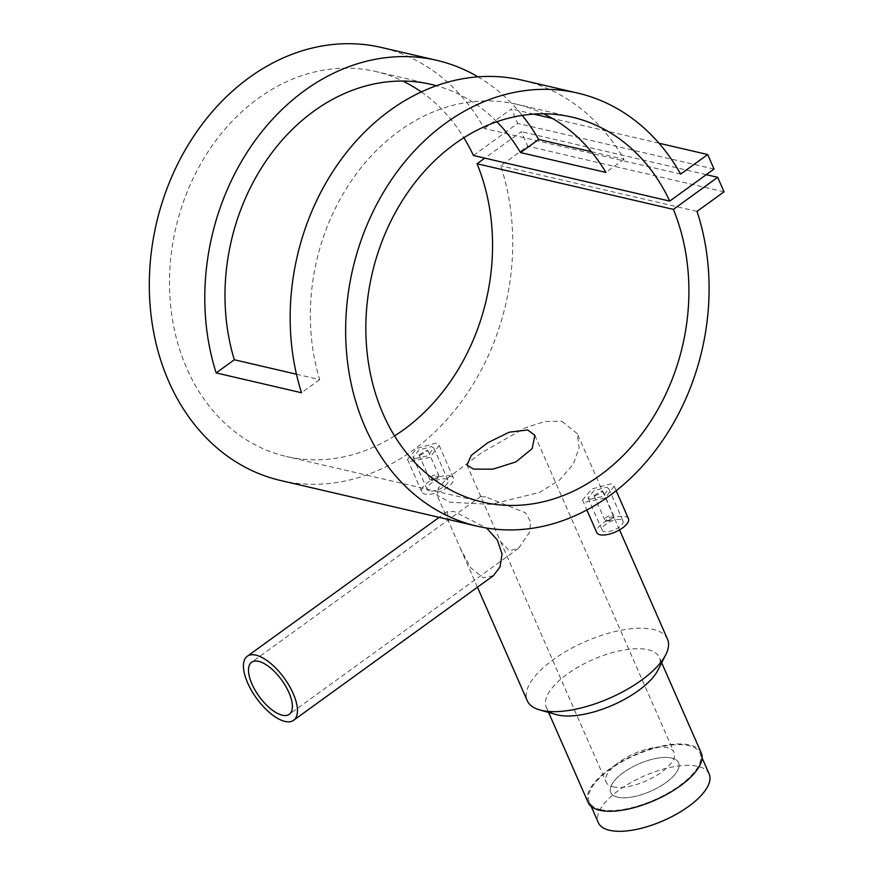 <?xml version="1.0" encoding="UTF-8"?>
<svg xmlns="http://www.w3.org/2000/svg" width="874" height="874" viewBox="0 0 874 874"><rect width="100%" height="100%" fill="white"/><g stroke="black" fill="none" stroke-linecap="round" stroke-linejoin="round"><path stroke-width="0.66" stroke-dasharray="4.37 3.28" d="M617.601 797.197A37.047 14.902 -23.7 0 0 658.745 787.201A37.047 14.902 -23.7 0 0 678.574 762.718A37.047 14.902 -23.7 0 0 671.691 758.042A37.047 14.902 -23.7 0 0 630.558 768.028A37.047 14.902 -23.7 0 0 610.718 792.51A37.047 14.902 -23.7 0 0 617.601 797.197A37.047 14.902 -23.7 0 0 658.745 787.201A37.047 14.902 -23.7 0 0 678.574 762.718A37.047 14.902 -23.7 0 0 671.691 758.042A37.047 14.902 -23.7 0 0 630.558 768.028A37.047 14.902 -23.7 0 0 610.718 792.51A37.047 14.902 -23.7 0 0 617.601 797.197M613.056 786.84A37.047 14.902 -23.7 0 0 654.2 776.855A37.047 14.902 -23.7 0 0 674.029 752.372A37.047 14.902 -23.7 0 0 667.146 747.685A37.047 14.902 -23.7 0 0 626.013 757.671A37.047 14.902 -23.7 0 0 606.174 782.154A37.047 14.902 -23.7 0 0 613.056 786.84M709.153 774.003A60.514 24.33 -23.7 0 0 697.911 766.345A60.514 24.33 -23.7 0 0 630.722 782.656A60.514 24.33 -23.7 0 0 598.329 822.653M600.482 809.586A60.514 24.33 -23.7 0 0 667.67 793.275A60.514 24.33 -23.7 0 0 700.063 753.29A60.514 24.33 -23.7 0 0 688.821 745.642A60.514 24.33 -23.7 0 0 621.633 761.953A60.514 24.33 -23.7 0 0 589.24 801.939A60.514 24.33 -23.7 0 0 600.482 809.586M594.899 496.093L603.027 491.505L602.11 490.871L593.981 495.482L594.899 496.093M605.638 520.576A4.938 1.988 -23.7 0 0 610.128 519.746A4.938 1.988 -23.7 0 0 613.657 516.982A4.938 1.988 -23.7 0 0 613.766 515.977A4.938 1.988 -23.7 0 0 612.849 515.354A4.938 1.988 -23.7 0 0 607.364 516.687A4.938 1.988 -23.7 0 0 604.721 519.954A4.938 1.988 -23.7 0 0 605.529 520.543A4.938 1.988 -23.7 0 0 605.638 520.576M606.993 520.959A3.704 1.486 -23.7 0 0 610.369 520.336A3.704 1.486 -23.7 0 0 613.013 518.26A3.704 1.486 -23.7 0 0 612.401 517.037A3.704 1.486 -23.7 0 0 607.616 518.468A3.704 1.486 -23.7 0 0 606.917 520.937A3.704 1.486 -23.7 0 0 606.993 520.959M620.901 519.626A11.362 4.567 -23.7 0 0 608.293 522.685A11.362 4.567 -23.7 0 0 602.208 530.19A11.362 4.567 -23.7 0 0 604.316 531.632A11.362 4.567 -23.7 0 0 616.935 528.562A11.362 4.567 -23.7 0 0 623.02 521.057A11.362 4.567 -23.7 0 0 620.901 519.626M590.125 499.283L588.038 497.907L594.189 490.576L606.709 487.277L608.839 488.774L602.831 496.454L590.125 499.283M585.656 502.102L605.081 497.972L614.16 486.141L610.893 483.825L591.927 489.014L582.499 500.037L585.656 502.102M628.439 518.675A17.294 6.948 -23.7 0 0 625.227 516.49A17.294 6.948 -23.7 0 0 606.032 521.155A17.294 6.948 -23.7 0 0 596.778 532.572M419.891 455.42L428.02 450.831L427.102 450.197L418.974 454.808L419.891 455.42M437.852 474.68A4.938 1.988 156.3 0 1 438.77 475.303A4.938 1.988 156.3 0 1 438.661 476.308A4.938 1.988 156.3 0 1 435.132 479.072A4.938 1.988 156.3 0 1 430.631 479.902A4.938 1.988 156.3 0 1 430.532 479.881A4.938 1.988 156.3 0 1 429.713 479.28A4.938 1.988 156.3 0 1 432.368 476.013A4.938 1.988 156.3 0 1 437.852 474.68M437.404 476.374A3.704 1.486 156.3 0 1 438.005 477.586A3.704 1.486 156.3 0 1 435.361 479.662A3.704 1.486 156.3 0 1 431.996 480.285A3.704 1.486 156.3 0 1 431.909 480.263A3.704 1.486 156.3 0 1 432.619 477.794A3.704 1.486 156.3 0 1 437.404 476.374M429.309 490.959A11.362 4.567 156.3 0 1 427.2 489.527A11.362 4.567 156.3 0 1 433.286 482.011A11.362 4.567 156.3 0 1 445.904 478.952A11.362 4.567 156.3 0 1 448.012 480.383A11.362 4.567 156.3 0 1 441.927 487.9A11.362 4.567 156.3 0 1 429.309 490.959M415.117 458.621L413.031 457.233L419.181 449.902L431.701 446.614L433.832 448.1L427.834 455.78L415.117 458.621M410.649 461.428L430.074 457.299L439.152 445.467L435.886 443.151L416.92 448.351L407.492 459.363L410.649 461.428M450.23 475.817A17.294 6.948 156.3 0 1 453.442 478.002A17.294 6.948 156.3 0 1 444.178 489.429A17.294 6.948 156.3 0 1 424.983 494.094A17.294 6.948 156.3 0 1 421.771 491.909A17.294 6.948 156.3 0 1 431.024 480.482A17.294 6.948 156.3 0 1 450.23 475.817M493.439 575.638L483.311 577.845L470.594 567.674L460.314 548.206L448.755 521.865L447.095 511.618L454.218 511.585L486.599 528.049M485.791 496.913L480.831 496.607L500.627 541.694L509.422 550.751L518.544 548.326L529.404 532.485L530.682 521.92L525.383 512.743L485.791 496.913M658.013 670.041A61.748 24.833 -23.7 0 0 659.378 657.532A61.748 24.833 -23.7 0 0 647.907 649.721A61.748 24.833 -23.7 0 0 579.342 666.37A61.748 24.833 -23.7 0 0 546.294 707.175A61.748 24.833 -23.7 0 0 556.41 714.637M667.496 639.145A76.573 30.787 -23.7 0 0 653.271 629.466A76.573 30.787 -23.7 0 0 568.253 650.103A76.573 30.787 -23.7 0 0 527.262 700.708M701.199 752.798A61.748 24.833 -23.7 0 0 689.728 744.987A61.748 24.833 -23.7 0 0 621.163 761.636A61.748 24.833 -23.7 0 0 588.104 802.441M561.906 421.323L577.277 433.635L579.091 448.001L573.224 464.28L559.742 479.837L539.804 492.368L491.024 504.385L450.121 502.244L437.044 495.187L438.387 488.009L447.193 478.439L481.65 452.677L524.848 427.998L544.972 421.454L561.906 421.323M591.305 151.672L624.058 159.287A222.313 179.268 103.1 0 0 522.204 80.19M478.002 76.846A222.313 179.268 -76.9 0 1 522.226 115.379M680.649 174.112L484.294 128.478A222.313 179.268 103.1 0 0 381.348 47.458M280.707 480.536A222.313 179.268 103.1 0 0 464.946 396.785A222.313 179.268 103.1 0 0 500.66 165.754L527.699 146.187L521.341 131.69L484.819 158.128M697.004 211.388L500.66 165.754M296.461 374.214L319.687 379.611A197.611 159.352 -76.9 0 1 354.232 176.734A197.611 159.352 -76.9 0 1 516.621 104.246A197.611 159.352 -76.9 0 1 543.639 113.795M496.803 121.737A197.611 159.352 103.1 0 0 436.432 85.728M394.556 435.897A197.611 159.352 -76.9 0 1 286.301 456.468A197.611 159.352 -76.9 0 1 175.816 227.917A197.611 159.352 -76.9 0 1 375.754 71.515A197.611 159.352 -76.9 0 1 402.783 81.064M421.312 91.923A197.611 159.352 -76.9 0 1 463.854 137.721M724.054 191.81L527.699 146.187M706.268 174.669L521.341 131.69M473.402 155.474L517.703 123.398L511.345 108.911L484.294 128.478M714.047 169.032L517.703 123.398M658.996 143.216L552.423 118.449M533.708 114.101L511.345 108.911M624.058 159.287L605.901 172.429M319.687 379.611L301.53 392.754M534.855 435.318L674.029 752.372M702.051 757.813L700.063 753.29M591.217 806.462L589.24 801.939M500.627 541.694L606.174 782.154M603.027 491.505L613.766 515.977M613.013 518.26L613.657 516.982M588.038 497.907L602.208 530.19M614.16 486.141L616.17 490.718M428.02 450.831L438.77 475.303M438.005 477.586L438.661 476.308M413.031 457.233L427.2 489.527M439.152 445.467L453.442 478.002M480.886 496.301L251.614 662.263M661.684 662.787L659.378 657.532M619.535 529.906L577.277 433.635M480.831 496.607L467.022 465.154M572.109 117.149L516.621 104.246M431.253 84.407L375.754 71.515M482.645 502.102L286.301 456.468M477.444 587.219L460.314 548.206M448.755 521.865L437.044 495.187M548.599 712.43L546.294 707.175M518.544 548.326L289.272 714.287M447.095 511.618L439.152 517.353M407.492 459.363L421.771 491.909M433.832 448.1L448.012 480.383M431.909 480.263L430.532 479.881M418.974 454.808L429.713 479.28M582.499 500.037L586.858 509.99M608.839 488.774L623.02 521.057M606.917 520.937L605.529 520.543M593.981 495.482L604.721 519.954"/><path stroke-width="1.31" d="M591.217 806.462L598.329 822.653A60.514 24.33 -23.7 0 0 609.571 830.3A60.514 24.33 -23.7 0 0 676.76 813.989A60.514 24.33 -23.7 0 0 709.153 774.003L702.051 757.813M586.858 509.99L596.778 532.572A17.294 6.948 -23.7 0 0 599.99 534.757A17.294 6.948 -23.7 0 0 619.185 530.103A17.294 6.948 -23.7 0 0 628.439 518.675L616.17 490.718M486.599 528.049L497.382 540.066L502.058 554.007L500.07 566.844L493.439 575.638L293.609 720.296A39.527 17.141 -125.9 0 0 289.261 685.839A39.527 17.141 -125.9 0 0 255.896 655.139A39.527 17.141 -125.9 0 0 247.266 656.265A39.527 17.141 -125.9 0 0 251.614 690.722A39.527 17.141 -125.9 0 0 284.99 721.411A39.527 17.141 -125.9 0 0 293.609 720.296M258.617 661.356A32.109 13.929 -125.9 0 0 251.614 662.263A32.109 13.929 -125.9 0 0 255.142 690.263A32.109 13.929 -125.9 0 0 282.258 715.205A32.109 13.929 -125.9 0 0 289.272 714.287A32.109 13.929 -125.9 0 0 285.732 686.287A32.109 13.929 -125.9 0 0 258.617 661.356M477.444 587.219L527.262 700.708A76.573 30.787 -23.7 0 0 539.815 709.961L556.41 714.637A61.748 24.833 -23.7 0 0 557.765 714.987A61.748 24.833 -23.7 0 0 613.909 704.597A61.748 24.833 -23.7 0 0 658.013 670.041L665.802 654.659A76.573 30.787 -23.7 0 0 667.496 639.145L619.535 529.906M539.815 709.961A76.573 30.787 -23.7 0 0 541.487 710.387A76.573 30.787 -23.7 0 0 611.112 697.518A76.573 30.787 -23.7 0 0 665.802 654.659M548.599 712.43L588.104 802.441A61.748 24.833 -23.7 0 0 599.575 810.242A61.748 24.833 -23.7 0 0 668.14 793.603A61.748 24.833 -23.7 0 0 701.199 752.798L661.684 662.787M527.678 429.964L509.324 432.171L487.768 442.714L471.261 455.387L467 465.099L473.588 469.119L492.936 469.152L515.933 461.898L532.168 448.624L534.855 435.318L527.678 429.964M577.703 93.092A222.313 179.268 103.1 0 0 352.757 269.039A222.313 179.268 103.1 0 0 477.051 526.159A222.313 179.268 103.1 0 0 661.29 442.419A222.313 179.268 103.1 0 0 697.004 211.388L724.054 191.81L717.685 177.313L673.384 209.389A197.611 159.352 -76.9 0 1 650.431 421.705A197.611 159.352 -76.9 0 1 482.645 502.102A197.611 159.352 -76.9 0 1 372.16 273.551A197.611 159.352 -76.9 0 1 572.109 117.149A197.611 159.352 -76.9 0 1 669.746 201.107L714.047 169.032L707.689 154.534L680.649 174.112A222.313 179.268 103.1 0 0 577.703 93.092L522.204 80.19A222.313 179.268 103.1 0 0 338.653 162.957A222.313 179.268 103.1 0 0 301.53 392.754L216.162 372.914A222.313 179.268 -76.9 0 1 253.285 143.118A222.313 179.268 -76.9 0 1 436.836 60.35A222.313 179.268 -76.9 0 1 478.002 76.846M522.226 115.379A222.313 179.268 -76.9 0 1 538.69 139.447L591.305 151.672M436.836 60.35L381.348 47.458A222.313 179.268 103.1 0 0 156.413 223.416A222.313 179.268 103.1 0 0 280.707 480.536L477.051 526.159M543.639 113.795A197.611 159.352 -76.9 0 1 605.901 172.429L520.533 152.589A197.611 159.352 103.1 0 0 496.803 121.737M436.432 85.728A197.611 159.352 103.1 0 0 431.253 84.407A197.611 159.352 103.1 0 0 268.864 156.894A197.611 159.352 103.1 0 0 234.319 359.771L296.461 374.214M673.384 209.389L477.04 163.755A197.611 159.352 -76.9 0 1 394.556 435.897M669.746 201.107L473.402 155.474A197.611 159.352 -76.9 0 0 463.854 137.721M402.783 81.064A197.611 159.352 -76.9 0 1 421.312 91.923M717.685 177.313L706.268 174.669M484.819 158.128L477.04 163.755M707.689 154.534L658.996 143.216M552.423 118.449L533.708 114.101M216.162 372.914L234.319 359.771M520.533 152.589L538.69 139.447M439.152 517.353L247.266 656.265"/></g></svg>
